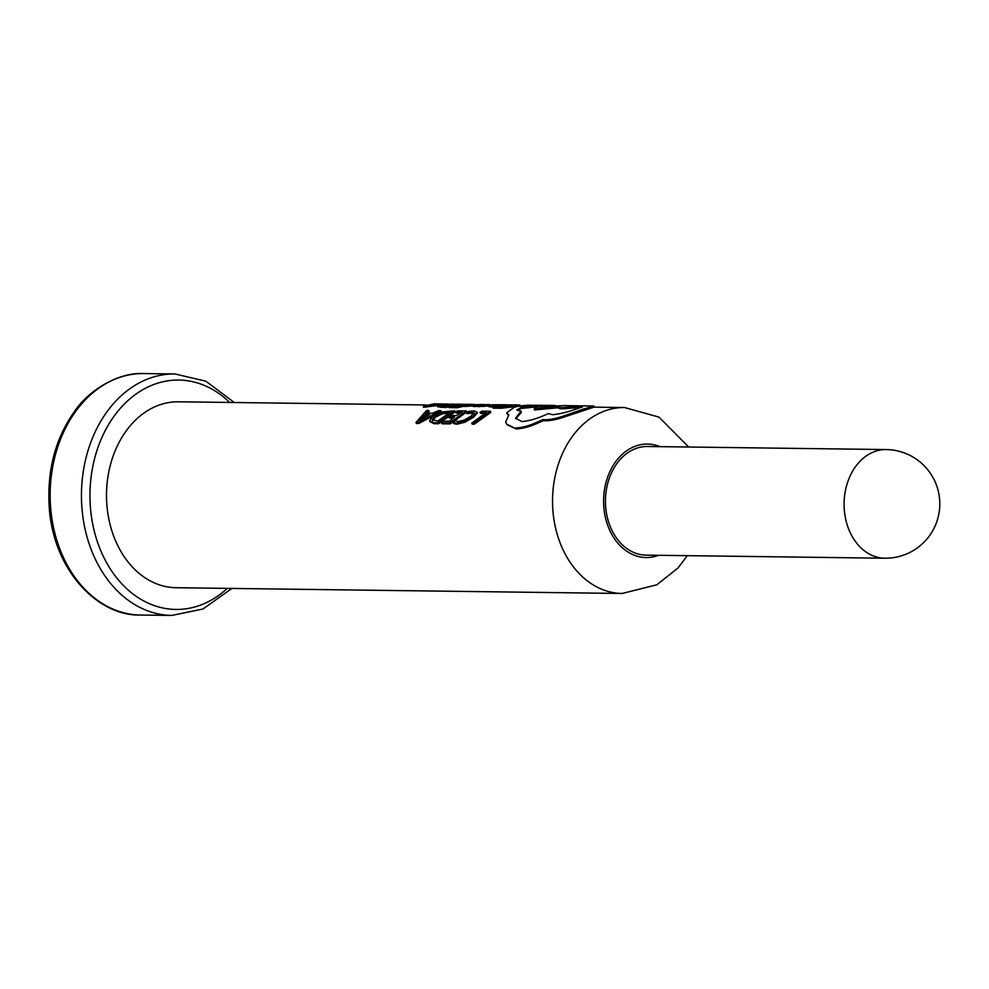<?xml version="1.0" encoding="UTF-8"?>
<svg xmlns="http://www.w3.org/2000/svg" width="989" height="989" viewBox="0 0 989 989"><rect width="100%" height="100%" fill="white"/><g stroke="black" fill="none" stroke-linecap="round" stroke-linejoin="round"><path stroke-width="1.48" d="M647.511 446.484A54.333 41.377 90.7 0 0 605.775 508.123A54.333 41.377 90.7 0 0 646.114 555.138L884.772 558.216A54.333 41.377 -89.3 0 1 844.433 511.202A54.333 41.377 -89.3 0 1 880.198 450.057A54.333 41.377 -89.3 0 1 886.181 449.562L647.511 446.484M508.358 415.442L506.702 412.846L514.292 407.208C518.805 405.96 524.442 405.292 531.204 405.218L554.199 405.428M537.769 406.726L521.611 408.445L517.42 410.447M521.611 408.445L521.426 407.27L516.864 409.916L521.042 411.251L521.351 412.376L515.801 418.78M580.654 407.443L562.729 408.816C559.366 408.704 558.043 408.333 558.76 407.703L534.493 409.965L534.245 408.803L537.695 406.726L564.843 405.589L581.656 405.923M426.383 404.983L178.515 401.794A92.978 70.8 90.7 0 0 107.084 507.27A92.978 70.8 90.7 0 0 176.116 587.713L622.143 593.474A92.978 70.8 -89.3 0 1 553.111 513.019A92.978 70.8 -89.3 0 1 624.541 407.542L593.907 407.147L564.595 416.888C557.722 419.287 551.503 420.585 545.965 420.82L543.591 420.609L533.714 424.837C527.31 427.396 521.413 428.744 516.035 428.905L506.986 424.701L505.663 422.142L508.766 414.972L506.702 412.846M437.398 405.577L423.552 407.258L423.366 406.083L434.183 403.883L446.608 404.044L423.366 406.083M457.536 405.527L453.766 405.873M448.882 406.739L445.643 407.555L437.546 406.776L437.398 405.589L441.687 404.39L458.55 404.204M464.632 406.12L457.215 407.703L449.018 407.592L448.833 406.417L450.984 405.849L457.128 405.923L463.173 404.798L459.638 404.489L471.691 404.365M473.274 405.861L464.669 406.491L464.558 405.292L481.272 404.489L464.558 405.292M477.415 406.195L473.348 406.603L473.237 405.403L480.394 404.476M489.394 404.761L489.431 405.972L477.452 406.603L477.341 405.403L488.294 404.575M493.845 406.145L493.783 404.934L498.147 405.193L497.801 406.454M493.387 406.85L490.804 406.887C488.096 406.8 488.418 406.541 491.743 406.133M501.608 406.096L498.209 406.133M519.052 406.182L501.287 408.272L493.091 408.16L492.893 406.986L495.056 406.417L507.233 405.366L501.559 405.292L515.764 404.934M440.884 410.633L441.218 411.758L418.681 423.49L416.48 423.453L415.949 422.488L426.568 410.447L428.843 410.472L425.666 413.192L432.292 413.278L438.622 410.608L440.884 410.633L418.137 422.513L415.949 422.488M428.843 410.472L429.164 411.609L427.223 413.217M454.717 410.818L455.051 411.943L438.572 423.749L434.035 423.688L430.042 421.734L429.523 420.745L432.885 416.072L441.7 411.993L454.717 410.818L438.04 422.773L433.503 422.711L429.523 420.745M460.33 413.081L456.065 413.031L455.719 411.918L457.734 410.855L466.289 410.967L449.599 422.921L441.403 422.81L443.183 421.166L449.327 421.252L454.483 417.012L448.783 416.938L450.712 415.553L456.399 415.627L462.222 412.005L455.719 411.918M466.289 410.967L466.61 412.092L450.143 423.898L441.947 423.787L441.403 422.81M453.135 418.038L449.241 417.988L448.783 416.938M474.46 414.168L472.198 413.081L466.932 413.686L466.561 412.574L468.737 411.387L474.176 410.917L477.242 412.252L473.039 416.208L464.422 421.227L456.3 423.255L453.16 422.612L455.249 420.708L458.08 421.574L464.15 420.102L470.752 416.27L474.028 412.685M477.44 412.883L473.471 417.271L464.929 422.216L456.844 424.232L453.691 423.589L453.16 422.612M484.486 413.402L480.382 413.34L480.036 412.228L482.039 411.164L490.445 411.276L473.756 423.23L471.691 423.205L486.378 412.314L480.036 412.228M490.445 411.276L490.767 412.401L474.287 424.207L472.235 424.182L471.691 423.205M474.287 424.207L473.756 423.23M472.198 413.081L471.852 411.968L466.561 412.574M474.09 413.068L471.852 411.968M456.844 424.232L456.3 423.255M464.929 422.216L464.422 421.227M473.471 417.271L473.039 416.208M450.143 423.898L449.599 422.921M434.035 423.688L433.503 422.711M438.572 423.749L438.04 422.773M437.756 421.091L432.242 419.707L435.098 416.06L441.786 412.809L450.663 411.857L437.756 421.091M432.737 420.721L435.543 417.123L442.17 413.909L448.771 412.932M448.697 412.932L448.351 411.82M442.17 413.909L441.786 412.809M435.543 417.123L435.098 416.06M418.681 423.49L418.137 422.513M424.355 414.453L429.696 414.515L419.076 420.671L424.355 414.453L424.763 415.528L427.644 415.565M420.387 420.708L419.892 419.707M421.796 418.866L424.763 415.528M514.181 404.921L509.236 404.86L509.211 406.059M501.633 406.504L501.559 405.292M501.287 408.272L501.102 407.085L492.893 406.986M519.942 406.269L519.991 405.07L517.024 404.946L501.102 407.085M495.959 406.726L495.848 405.527L488.85 405.478L488.962 406.677M498.147 405.193L495.848 405.527M497.764 406.145L497.714 404.934L492.782 405.366M505.861 406.022L505.861 404.81L497.714 404.934M507.728 406.083L507.777 404.872L504.402 404.785M490.804 406.887L490.68 405.688C487.973 405.601 488.306 405.342 491.694 404.921L498.913 404.711M503.648 404.785L495.576 404.81L503.747 404.798M500.15 404.736L500.459 405.947M496.886 405.96L496.874 404.748M497.195 404.748L477.341 405.403M494.723 405.873L494.735 404.662M484.771 405.824L484.746 404.612L482.521 404.501L473.237 405.403M479.554 406.739L479.43 405.552M483.757 406.59L483.646 405.391M487.886 406.207L487.812 405.008M489.419 406.009L488.69 404.662M488.578 405.787L489.271 404.588L487.12 404.563M492.745 405.861L492.769 404.649M479.863 405.675L479.875 404.476L481.272 404.489M466.734 406.516L466.623 405.317M475.585 406.627L475.462 405.441M484.437 405.811L484.486 404.612M470.109 404.353L465.189 404.291L465.164 405.49M457.561 405.935L457.487 404.724M457.215 407.703L457.017 406.516L448.833 406.417M475.388 404.464L457.017 406.516M441.106 407.493L440.921 406.306L437.398 405.589M445.643 407.555L445.458 406.368L440.921 406.306M464.298 405.552L464.36 404.353L461.393 404.229L445.458 406.368M460.132 404.217L445.569 405.774L440.34 405.28L443.925 404.414L453.778 404.13M457.796 405.403L457.82 404.192M451.108 405.317L451.108 404.105M443.047 405.737L443.987 405.614L443.925 404.414M443.987 405.614L447.3 405.379M425.752 407.295L425.567 406.108M448.388 404.081L446.608 404.044M437.966 403.969L436.433 403.908M433.392 404.044L438.733 404.118L426.939 405.465L433.392 404.044L433.429 405.255M428.101 406.355L427.965 405.169M516.035 428.905L506.566 423.96M533.714 424.837L533.17 423.861C526.741 426.444 520.832 427.829 515.442 427.99M543.591 420.609L543.109 419.583L533.17 423.861M545.965 420.82L545.495 419.793L543.109 419.583M564.595 416.888L564.2 415.813C557.277 418.236 551.034 419.559 545.495 419.793M584.19 410.052L583.98 408.877L564.2 415.813M593.808 407.27L593.771 406.059L583.98 408.877M582.027 405.787L593.771 406.059M562.729 408.816L562.556 407.629C559.218 407.53 557.907 407.147 558.637 406.504L534.245 408.803M558.736 407.95L558.637 406.504M582.101 407.344L582.039 406.145L562.556 407.629M521.042 411.251L515.504 418.285L521.821 421.549C529.276 421.005 538.127 418.335 548.401 413.55L552.53 414.725C559.762 414.032 567.785 412.079 576.599 408.877C581.816 407.221 583.634 406.306 582.039 406.145L582.447 406.491M540.118 406.689L540.068 405.49L521.426 407.27M545.73 406.776L545.681 405.577L540.068 405.49M553.37 406.64L553.37 405.428L545.681 405.577M554.285 405.515L553.37 405.428L554.285 405.515M578.788 405.836L573.447 405.675M140.549 615.034C99.704 616.481 54.939 573.039 49.45 510.324C46.52 472.198 54.803 439.339 74.299 411.77C87.675 391.421 117.308 372.062 143.665 373.57A120.745 91.952 90.7 0 0 50.896 510.547A120.745 91.952 90.7 0 0 140.549 615.034L171.839 615.43A120.745 91.952 -89.3 0 1 82.198 510.954A120.745 91.952 -89.3 0 1 174.966 373.966L205.947 381.222L234.257 402.511M229.671 402.449A114.712 87.353 90.7 0 0 133.305 396.082A114.712 87.353 90.7 0 0 90.667 510.2A114.712 87.353 90.7 0 0 227.272 588.381M659.984 446.645A56.744 43.219 90.7 0 0 603.945 508.445A56.744 43.219 90.7 0 0 658.587 555.299M485.624 405.947L485.587 404.748M624.541 407.542L658.995 417.111L688.69 447.016M884.772 558.216A54.333 54.333 0 0 0 939.55 498.592A54.333 54.333 0 0 0 886.181 449.562M174.966 373.966L143.665 373.57M622.143 593.474L656.832 584.796L678.046 567.946L687.293 555.67M171.839 615.43L203.005 608.989L231.859 588.43M517.024 404.946L514.972 404.921M482.521 404.501L480.728 404.476M472.952 404.377L470.9 404.353M461.393 404.229L459.341 404.204M593.907 405.96L593.907 407.171M555.311 405.478L555.262 406.677"/></g></svg>
